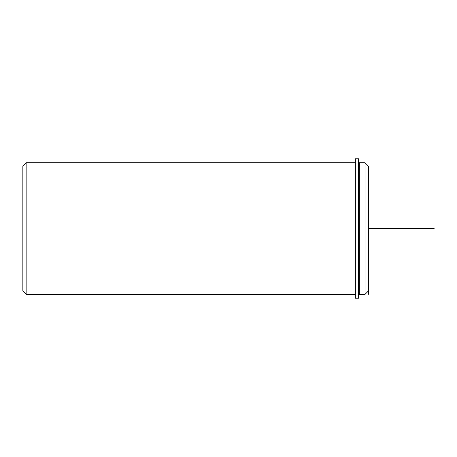 <?xml version="1.0" encoding="UTF-8"?>
<svg xmlns="http://www.w3.org/2000/svg" width="457" height="457" viewBox="0 0 457 457"><rect width="100%" height="100%" fill="white"/><g stroke="black" fill="none" stroke-linecap="round" stroke-linejoin="round"><path stroke-width="0.69" d="M359.293 196.99L359.293 162.732L365.052 162.732L365.052 294.348L359.293 294.348L359.293 196.99M368.342 294.348L368.342 166.022L365.052 162.732M355.346 294.348L26.14 294.348L26.14 162.732L355.346 162.732M26.14 294.348L22.85 291.058L22.85 166.022L26.14 162.732M355.346 158.785L355.346 298.215L358.636 298.215L358.636 158.785L355.346 158.785M368.342 228.54L434.15 228.54M359.293 292.046L358.636 292.046M359.293 165.034L358.636 165.034M368.342 291.058L365.052 294.348"/></g></svg>
